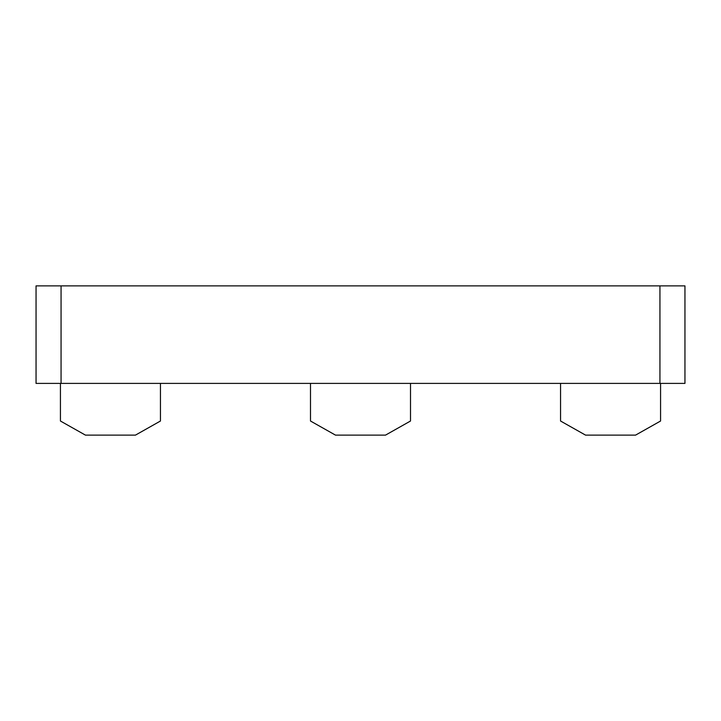 <?xml version="1.0" encoding="UTF-8"?>
<svg xmlns="http://www.w3.org/2000/svg" width="721" height="721" viewBox="0 0 721 721"><rect width="100%" height="100%" fill="white"/><g stroke="black" fill="none" stroke-linecap="round" stroke-linejoin="round"><path stroke-width="1.08" d="M61.06 285.876L659.94 285.876L659.94 383.401L61.06 383.401L61.06 285.876L36.05 285.876L36.05 383.401L61.06 383.401M659.94 383.401L684.95 383.401L684.95 285.876L659.94 285.876M410.51 383.401L410.51 421.019L385.51 435.124L335.49 435.124L310.49 421.019L310.49 383.401M660.571 383.401L660.571 421.019L635.562 435.124L585.551 435.124L560.55 421.019L560.55 383.401M160.45 383.401L160.45 421.019L135.449 435.124L85.438 435.124L60.429 421.019L60.429 383.401"/></g></svg>
